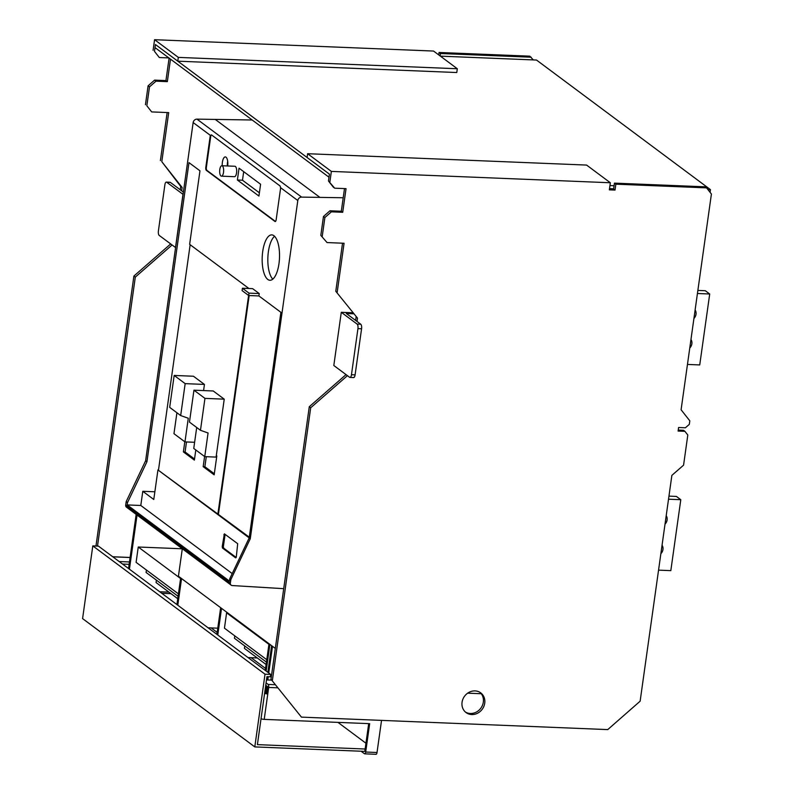 <?xml version="1.0" encoding="UTF-8"?>
<svg xmlns="http://www.w3.org/2000/svg" width="794" height="794" viewBox="0 0 794 794"><rect width="100%" height="100%" fill="white"/><g stroke="black" fill="none" stroke-linecap="round" stroke-linejoin="round"><path stroke-width="1.19" d="M368.704 723.632L364.803 751.382L254.795 746.906L82.586 618.605L92.799 545.905L265.017 674.195L270.685 674.434L270.357 676.796L266.953 676.657L257.395 744.633L365.131 749.02M92.799 545.905L98.476 546.133L270.685 674.434M211.154 627.915L217.179 632.401M251.132 657.7L265.553 668.439M337.946 722.371L365.945 743.234M254.795 746.906L265.017 674.195M697.866 290.425L705.31 290.723L709.707 293.998L697.43 293.502M687.465 364.436L699.732 364.932L709.707 293.998M695.117 309.968A6.749 6.044 -53.3 0 1 696.02 314.255A6.749 6.044 -53.3 0 1 693.936 318.414M690.969 339.524A6.749 6.044 -53.3 0 1 691.872 343.802A6.749 6.044 -53.3 0 1 689.778 347.971M668.955 496.131L676.399 496.429L680.795 499.704L668.518 499.208M658.554 570.142L670.821 570.638L680.795 499.704M666.206 515.673A6.749 6.044 -53.3 0 1 667.109 519.961A6.749 6.044 -53.3 0 1 665.025 524.119M662.057 545.23A6.749 6.044 -53.3 0 1 662.96 549.517A6.749 6.044 -53.3 0 1 660.866 553.676M175.583 247.559L159.227 235.431A3.682 1.399 -87.7 0 1 158.403 230.905L164.884 184.794A3.682 1.399 -87.7 0 1 166.353 182.104A3.682 1.399 -87.7 0 1 166.71 182.233L170.333 182.382A3.682 1.399 -87.7 0 0 169.985 182.253L166.353 182.104M170.333 182.382L183.374 192.098M183.057 194.361L166.71 182.233M175.504 247.559L182.977 194.351M161.778 593.297L170.988 593.674M119.16 561.547L129.482 561.963M122.534 564.058L129.144 564.326M353.28 377.438A3.682 1.399 -87.7 0 0 353.628 377.577A3.682 1.399 -87.7 0 0 355.097 374.877L361.578 328.776L357.945 328.627L351.464 374.728A3.682 1.399 -87.7 0 1 349.995 377.428A3.682 1.399 -87.7 0 1 349.648 377.299L333.817 365.498L341.291 312.3L352.705 312.767M361.578 328.776A3.682 1.399 -87.7 0 0 360.754 324.24L346.333 313.501L353.509 313.789M357.945 328.627A3.682 1.399 -87.7 0 0 357.121 324.091L360.754 324.24M341.291 312.3L357.121 324.091M481.253 693.728L467.646 693.172M155.019 47.61L155.455 44.533L329.421 174.134L328.994 177.211L155.019 47.61M440.372 56.136L536.506 60.046L710.471 189.647L710.094 192.337M710.471 189.647L707.901 189.548M614.08 185.727L609.951 185.558M609.524 188.635L613.643 188.803M531.196 57.218L440.472 53.516L439.062 52.473L529.787 56.166L533.33 59.917M97.503 546.093L135.308 277.116L172.07 244.999M95.965 546.034L133.898 276.064L135.308 277.116M133.898 276.064L170.66 243.947M181.657 190.818L182.124 187.463L161.797 161.668L168.695 112.609L151.684 111.914L146.84 105.771L149.5 86.854L156.001 81.177L167.345 81.633L170.502 59.143M180.248 189.766L180.714 186.421L182.124 187.463M180.714 186.421L161.797 161.668M160.388 160.616L167.147 112.54M146.84 105.771L151.684 111.914M145.441 104.719L148.091 85.812L149.5 86.854M148.091 85.812L154.592 80.125L156.001 81.177M154.592 80.125L165.936 80.591L167.345 81.633M165.936 80.591L169.102 58.091M168.864 57.922L159.326 57.535L154.483 51.392L155.455 44.533L177.787 61.178L456.778 72.532L457.304 68.75L433.564 51.054L154.572 39.7L178.322 57.386L177.787 61.178M154.483 51.392L159.326 57.535M153.083 50.34L154.572 39.7M440.472 53.516L440.134 55.947M439.062 52.473L438.725 54.905M178.322 57.386L457.304 68.75M266.069 682.89L268.134 684.428A2.451 0.933 92.3 0 1 268.69 687.455L267.776 693.956L264.829 691.763M264.204 719.374L267.776 693.956A2.451 0.576 -172 0 1 264.62 693.212L261.047 718.63A2.451 0.576 -172 0 0 264.204 719.374L369.667 723.671L365.687 752.037A2.451 0.933 -87.7 0 1 364.704 753.834A2.451 0.933 -87.7 0 1 364.466 753.754L361.091 751.233M375.81 754.211A2.451 0.933 -87.7 0 0 376.038 754.3A2.451 0.933 -87.7 0 0 377.021 752.504L381.537 720.386M266.893 693.301L267.806 686.8L265.742 685.262M266.496 679.902L271.687 680.121M706.581 187.87L705.171 186.818L614.447 183.126L615.846 184.178L706.581 187.87L711.414 194.014L681.093 409.764L689.807 420.82L689.301 424.373L685.401 427.777L678.602 427.5L678.106 431.053L684.904 431.321L683.495 430.279L678.245 430.06M684.904 431.321L687.812 435.013L683.574 465.155L671.873 475.378L640.133 701.191L607.738 729.597L301.432 717.121L270.982 679.227L309.283 406.717L346.035 374.609M301.432 717.121L270.982 679.227M272.392 680.269L310.692 407.769L309.283 406.717M310.692 407.769L347.444 375.651M357.032 321.471L357.508 318.116L335.773 291.279L342.532 243.202M355.623 320.419L356.099 317.074M357.508 318.116L335.773 291.279M337.182 292.321L344.07 243.262L327.059 242.567L320.816 235.381L323.476 216.464L329.976 210.787L341.311 211.244L344.497 188.585M327.059 242.567L320.816 235.381M322.225 236.423L324.885 217.506L323.476 216.464M324.885 217.506L331.386 211.829L329.976 210.787M331.386 211.829L342.72 212.296L341.311 211.244M342.72 212.296L346.045 188.644L334.701 188.188L333.301 187.136L328.458 180.992L329.421 174.134L307.079 157.5L307.615 153.708L586.597 165.073L610.348 182.759L609.345 189.855L615.022 190.084L613.613 189.041L609.484 188.873M334.701 188.188L328.458 180.992M329.867 182.044L331.356 171.405L307.615 153.708M615.846 184.178L615.022 190.084M614.447 183.126L613.613 189.041M610.348 182.759L331.356 171.405M480.003 692.388A12.277 10.987 -53.3 0 1 483.328 702.134A12.277 10.987 -53.3 0 1 465.383 712.01M484.737 703.186A12.277 10.987 -53.3 0 1 477.492 713.26A12.277 10.987 -53.3 0 1 466.058 712.565A12.277 10.987 -53.3 0 1 462.058 702.263A12.277 10.987 -53.3 0 1 469.304 692.189A12.277 10.987 -53.3 0 1 480.727 692.874A12.277 10.987 -53.3 0 1 484.737 703.186M283.706 588.672L232.295 585.555A2.451 2.193 -53.3 0 1 230.359 583.094L125.7 505.123A2.451 2.193 -53.3 0 0 126.504 507.187L231.163 585.158M211.472 134.871A2.451 0.933 -87.7 0 0 210.688 136.618L206.371 167.355L205.805 167.335A2.451 0.933 -87.7 0 0 206.351 170.353L274.952 221.457A2.451 0.933 -87.7 0 0 275.19 221.546A2.451 0.933 -87.7 0 0 276.163 219.749L280.49 189.012A2.451 0.933 -87.7 0 0 280.53 187.642L280.103 185.995L211.502 134.891L210.44 135.427L193.15 122.554L145.62 460.758L126.196 501.58L127.516 502.562L127.189 504.924L229.426 581.099L229.764 578.727L230.856 579.551L230.359 583.094M126.196 501.58L125.7 505.123M229.764 578.727L249.187 537.905L157.937 469.929L249.286 537.181M259.231 293.562L249.018 293.145L242.428 288.232L252.631 288.649L259.231 293.562L258.894 295.934L280.887 312.31L249.187 537.905L250.279 538.729L230.856 579.551M204.594 456.52L203.175 466.664L214.162 474.852L216.822 455.935L216.305 455.548M214.32 473.77L204.872 466.733L206.281 456.699M203.175 466.664L204.872 466.733M262.715 251.519A22.708 8.655 -87.7 0 0 269.92 280.272A22.708 8.655 -87.7 0 0 278.982 263.648A22.708 8.655 -87.7 0 0 271.776 234.885A22.708 8.655 -87.7 0 0 262.715 251.519M250.279 538.729L297.81 200.525A3.682 3.295 -53.3 0 1 301.631 197.111L343.207 197.756M205.805 167.335L210.122 136.598A2.451 0.933 -87.7 0 1 210.44 135.427M145.62 460.758L146.94 461.741L188.982 162.631L199.969 170.819L189.637 244.334L248.919 288.5M184.803 441.772L183.384 451.915L194.381 460.113L195.8 449.97M194.53 459.021L185.081 451.985L183.384 451.915M193.15 122.554A3.682 3.295 -53.3 0 1 196.972 119.14L252.184 119.993M182.302 548.753L178.432 576.236L275.31 648.41M242.428 288.232L242.091 290.604L248.691 295.517L258.894 295.934M249.018 293.145L248.691 295.517M186.491 441.95L185.081 451.985M248.611 295.457L217.864 514.175M249.167 295.537L218.439 514.204M190.153 244.721L158.502 469.949M146.94 461.741L127.516 502.562M157.937 469.929L153.778 499.486L142.791 491.297L154.86 491.784M127.189 504.924L140.796 505.48L142.791 491.297M140.796 505.48L232.205 573.586M225.119 534.342L223.352 546.6L222.221 546.55L224.374 533.836L237.684 543.701L236.294 557.041L235.689 557.894L222.499 548.059L223.63 548.108L236.195 557.467M222.221 546.55L222.499 548.059M274.555 236.265A22.708 8.655 -87.7 0 0 268.382 251.758A22.708 8.655 -87.7 0 0 272.808 279.141M243.689 171.653L242.488 180.218L259.39 192.813M237.386 180.01L258.933 196.068L260.591 184.248L239.044 168.189L237.386 180.01L242.488 180.218M227.699 161.321A7.364 2.809 -87.7 0 0 227.491 162.512A7.364 2.809 -87.7 0 0 227.322 165.956M227.699 165.976A7.364 2.809 -87.7 0 0 225.327 156.914A7.364 2.809 -87.7 0 0 222.38 162.304A7.364 2.809 -87.7 0 0 222.221 165.748M206.371 167.355A2.451 0.933 -87.7 0 0 206.916 170.373L275.468 221.447M221.447 176.159L234.488 176.695A5.221 1.985 -87.7 0 0 236.562 172.874A5.221 1.985 -87.7 0 0 234.905 166.264L221.863 165.738A5.221 1.985 -87.7 0 0 219.789 169.559A5.221 1.985 -87.7 0 0 221.447 176.159A5.221 1.985 -87.7 0 0 223.521 172.338A5.221 1.985 -87.7 0 0 221.863 165.738M223.352 546.6L223.63 548.108M176.923 604.581L180.595 578.489L181.469 579.144L177.806 605.236M272.461 646.286L271.538 646.247L273.344 646.941M269.871 644.351L268.938 644.311L269.821 644.966L270.754 645.006M269.821 644.966L266.159 671.059M272.421 646.902L268.749 672.984M268.223 676.706L267.767 679.962M266.903 686.125L265.99 692.626M265.107 691.971L266.02 685.47M266.804 679.922L267.26 676.667M267.866 672.329L271.538 646.247M181.469 579.144L182.402 579.183M208.078 627.796L217.774 628.183M128.549 568.544L136.161 514.383M137.044 515.038L129.432 569.199M159.713 591.758L168.914 592.126M177.747 598.706L156.071 582.558L156.408 580.146M178.094 596.294L146.086 572.454L146.424 570.042M178.432 593.882L136.102 562.351L138.255 547.006L182.292 548.793M221.496 608.313L220.573 608.273L221.447 608.929L222.38 608.968M216.901 634.366L220.573 608.273M181.518 578.528L180.595 578.489M221.447 608.929L217.784 635.021M248.056 657.571L257.266 657.948M266.099 664.528L244.423 648.38L244.76 645.969M266.437 662.117L234.438 638.277L234.776 635.865M266.784 659.705L224.444 628.173L226.608 612.829L227.61 612.869M265.275 670.404L268.938 644.311M138.255 547.006L180.585 578.538M268.938 644.361L226.608 612.829M193.954 390.191L204.951 398.38L224.236 399.164L213.239 390.976L193.954 390.191L189.468 422.11L200.465 430.298L204.951 398.38M196.704 427.5L193.756 448.441L204.753 456.629L216.087 457.096L224.236 399.164M204.753 456.629L208.068 432.988L200.465 430.298M193.448 376.237L174.174 375.443L169.688 407.372L180.675 415.56L185.161 383.641L204.445 384.425L193.448 376.237M176.913 412.751L173.965 433.703L184.962 441.891L188.287 418.249L180.675 415.56M203.582 390.579L204.445 384.425M174.174 375.443L185.161 383.641M194.619 442.288L184.962 441.891M130.097 557.527L112.827 556.822M355.097 374.877L351.464 374.728M268.69 687.455L277.761 687.822M377.021 752.504L365.687 752.037M275.32 684.726L268.134 684.428M297.81 200.525L280.53 187.642M215.263 119.428L319.922 197.398M196.972 119.14L301.631 197.111M210.688 136.618L210.122 136.598M206.351 170.353L206.916 170.373M225.02 534.779L223.878 534.729M130.107 557.448L112.708 556.743M353.628 377.577L349.995 377.428M376.038 754.3L364.704 753.834"/></g></svg>
